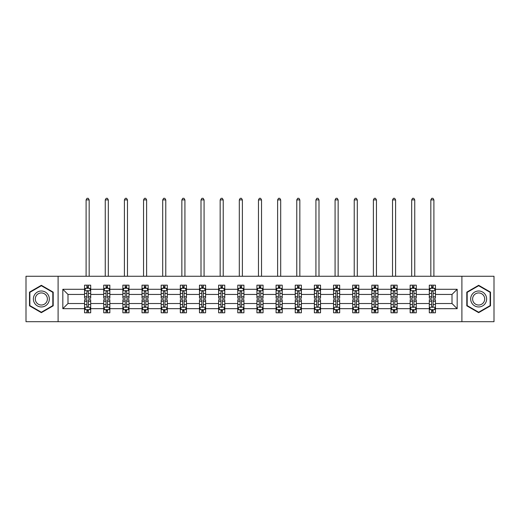 <?xml version="1.0" encoding="UTF-8"?>
<svg xmlns="http://www.w3.org/2000/svg" width="520" height="520" viewBox="0 0 520 520"><rect width="100%" height="100%" fill="white"/><g stroke="black" fill="none" stroke-linecap="round" stroke-linejoin="round"><path stroke-width="0.78" d="M461.897 276.269L26 276.269L26 321.692L494 321.692L494 276.269L461.897 276.269L461.897 321.692M435.442 308.678L435.442 303.524L452.01 303.524L457.171 308.678L435.442 308.678L435.442 312.793L433.108 312.793L433.108 309.66M58.104 321.692L58.104 276.269M429.299 308.678L416.286 308.678L416.286 303.524L429.299 303.524L429.299 312.793L435.442 312.793L435.442 309.511L434.285 309.511M416.286 308.678L416.286 312.793L413.953 312.793L413.953 309.66M410.15 308.678L397.137 308.678L397.137 303.524L410.15 303.524L410.15 312.793L416.286 312.793L416.286 309.511L415.135 309.511M397.137 308.678L397.137 312.793L394.803 312.793L394.803 309.66M390.995 308.678L377.981 308.678L377.981 303.524L390.995 303.524L390.995 312.793L397.137 312.793L397.137 309.511L395.98 309.511M377.981 308.678L377.981 312.793L375.648 312.793L375.648 309.66M371.846 308.678L358.832 308.678L358.832 303.524L371.846 303.524L371.846 312.793L377.981 312.793L377.981 309.511L376.831 309.511M358.832 308.678L358.832 312.793L356.499 312.793L356.499 309.66M352.69 308.678L339.677 308.678L339.677 303.524L352.69 303.524L352.69 312.793L358.832 312.793L358.832 309.511L357.675 309.511M339.677 308.678L339.677 312.793L337.344 312.793L337.344 309.66M333.541 308.678L320.528 308.678L320.528 303.524L333.541 303.524L333.541 312.793L339.677 312.793L339.677 309.511L338.526 309.511M320.528 308.678L320.528 312.793L318.195 312.793L318.195 309.66M314.386 308.678L301.373 308.678L301.373 303.524L314.386 303.524L314.386 312.793L320.528 312.793L320.528 309.511L319.371 309.511M301.373 308.678L301.373 312.793L299.039 312.793L299.039 309.66M295.236 308.678L282.224 308.678L282.224 303.524L295.236 303.524L295.236 312.793L301.373 312.793L301.373 309.511L300.222 309.511M282.224 308.678L282.224 312.793L279.89 312.793L279.89 309.66M276.081 308.678L263.068 308.678L263.068 303.524L276.081 303.524L276.081 312.793L282.224 312.793L282.224 309.511L281.067 309.511M263.068 308.678L263.068 312.793L260.735 312.793L260.735 309.66M256.932 308.678L243.919 308.678L243.919 303.524L256.932 303.524L256.932 312.793L263.068 312.793L263.068 309.511L261.918 309.511M243.919 308.678L243.919 312.793L241.586 312.793L241.586 309.66M237.776 308.678L224.764 308.678L224.764 303.524L237.776 303.524L237.776 312.793L243.919 312.793L243.919 309.511L242.762 309.511M224.764 308.678L224.764 312.793L222.43 312.793L222.43 309.66M218.628 308.678L205.614 308.678L205.614 303.524L218.628 303.524L218.628 312.793L224.764 312.793L224.764 309.511L223.613 309.511M205.614 308.678L205.614 312.793L203.281 312.793L203.281 309.66M199.472 308.678L186.459 308.678L186.459 303.524L199.472 303.524L199.472 312.793L205.614 312.793L205.614 309.511L204.458 309.511M186.459 308.678L186.459 312.793L184.125 312.793L184.125 309.66M180.323 308.678L167.31 308.678L167.31 303.524L180.323 303.524L180.323 312.793L186.459 312.793L186.459 309.511L185.308 309.511M167.31 308.678L167.31 312.793L164.977 312.793L164.977 309.66M161.167 308.678L148.155 308.678L148.155 303.524L161.167 303.524L161.167 312.793L167.31 312.793L167.31 309.511L166.153 309.511M148.155 308.678L148.155 312.793L145.821 312.793L145.821 309.66M142.019 308.678L129.006 308.678L129.006 303.524L142.019 303.524L142.019 312.793L148.155 312.793L148.155 309.511L147.004 309.511M129.006 308.678L129.006 312.793L126.672 312.793L126.672 309.66M122.863 308.678L109.85 308.678L109.85 303.524L122.863 303.524L122.863 312.793L129.006 312.793L129.006 309.511L127.849 309.511M109.85 308.678L109.85 312.793L107.517 312.793L107.517 309.66M103.714 308.678L90.701 308.678L90.701 303.524L103.714 303.524L103.714 312.793L109.85 312.793L109.85 309.511L108.7 309.511M90.701 308.678L90.701 312.793L88.367 312.793L88.367 309.66M84.559 308.678L62.829 308.678L62.829 289.283L84.559 289.283L84.559 294.437L67.99 294.437L67.99 303.524L84.559 303.524L84.559 312.793L90.701 312.793L90.701 309.511L89.544 309.511M85.716 288.444L84.559 288.444L84.559 285.168L84.559 289.283M86.892 288.301L86.892 285.168L84.559 285.168L90.701 285.168L90.701 289.283L103.714 289.283L103.714 285.168L109.85 285.168L109.85 289.283L122.863 289.283L122.863 285.168L129.006 285.168L129.006 289.283L142.019 289.283L142.019 285.168L148.155 285.168L148.155 289.283L161.167 289.283L161.167 285.168L167.31 285.168L167.31 289.283L180.323 289.283L180.323 285.168L186.459 285.168L186.459 289.283L199.472 289.283L199.472 285.168L205.614 285.168L205.614 289.283L218.628 289.283L218.628 285.168L224.764 285.168L224.764 289.283L237.776 289.283L237.776 285.168L243.919 285.168L243.919 289.283L256.932 289.283L256.932 285.168L263.068 285.168L263.068 289.283L276.081 289.283L276.081 285.168L282.224 285.168L282.224 289.283L295.236 289.283L295.236 285.168L301.373 285.168L301.373 289.283L314.386 289.283L314.386 285.168L320.528 285.168L320.528 289.283L333.541 289.283L333.541 285.168L339.677 285.168L339.677 289.283L352.69 289.283L352.69 285.168L358.832 285.168L358.832 289.283L371.846 289.283L371.846 285.168L377.981 285.168L377.981 289.283L390.995 289.283L390.995 285.168L397.137 285.168L397.137 289.283L410.15 289.283L410.15 285.168L416.286 285.168L416.286 289.283L429.299 289.283L429.299 285.168L435.442 285.168L435.442 289.283L457.171 289.283L457.171 308.678M429.299 289.283L429.299 294.437L416.286 294.437L416.286 289.283M410.15 289.283L410.15 294.437L397.137 294.437L397.137 289.283M390.995 289.283L390.995 294.437L377.981 294.437L377.981 289.283M371.846 289.283L371.846 294.437L358.832 294.437L358.832 289.283M352.69 289.283L352.69 294.437L339.677 294.437L339.677 289.283M333.541 289.283L333.541 294.437L320.528 294.437L320.528 289.283M314.386 289.283L314.386 294.437L301.373 294.437L301.373 289.283M295.236 289.283L295.236 294.437L282.224 294.437L282.224 289.283M276.081 289.283L276.081 294.437L263.068 294.437L263.068 289.283M256.932 289.283L256.932 294.437L243.919 294.437L243.919 289.283M237.776 289.283L237.776 294.437L224.764 294.437L224.764 289.283M218.628 289.283L218.628 294.437L205.614 294.437L205.614 289.283M199.472 289.283L199.472 294.437L186.459 294.437L186.459 289.283M180.323 289.283L180.323 294.437L167.31 294.437L167.31 289.283M161.167 289.283L161.167 294.437L148.155 294.437L148.155 289.283M142.019 289.283L142.019 294.437L129.006 294.437L129.006 289.283M122.863 289.283L122.863 294.437L109.85 294.437L109.85 289.283M103.714 289.283L103.714 294.437L90.701 294.437L90.701 289.283M62.829 289.283L67.99 294.437M452.01 303.524L452.01 294.437L435.442 294.437L435.442 289.283M431.632 288.236L433.108 288.236M412.484 288.236L413.953 288.236M393.328 288.236L394.803 288.236M374.179 288.236L375.648 288.236M355.024 288.236L356.499 288.236M335.875 288.236L337.344 288.236M316.719 288.236L318.195 288.236M297.57 288.236L299.039 288.236M278.414 288.236L279.89 288.236M259.266 288.236L260.735 288.236M240.11 288.236L241.586 288.236M220.961 288.236L222.43 288.236M201.806 288.236L203.281 288.236M182.656 288.236L184.125 288.236M163.501 288.236L164.977 288.236M144.352 288.236L145.821 288.236M125.197 288.236L126.672 288.236M106.048 288.236L107.517 288.236M86.892 288.236L88.367 288.236M86.892 309.725L88.367 309.725M106.048 309.725L107.517 309.725M125.197 309.725L126.672 309.725M144.352 309.725L145.821 309.725M163.501 309.725L164.977 309.725M182.656 309.725L184.125 309.725M201.806 309.725L203.281 309.725M220.961 309.725L222.43 309.725M240.11 309.725L241.586 309.725M259.266 309.725L260.735 309.725M278.414 309.725L279.89 309.725M297.57 309.725L299.039 309.725M316.719 309.725L318.195 309.725M335.875 309.725L337.344 309.725M355.024 309.725L356.499 309.725M374.179 309.725L375.648 309.725M393.328 309.725L394.803 309.725M412.484 309.725L413.953 309.725M431.632 309.725L433.108 309.725M67.99 303.524L62.829 308.678M457.171 289.283L452.01 294.437M53.196 292.142L41.346 285.298L29.497 292.142L29.497 305.819L41.346 312.656L53.196 305.819L53.196 292.142M466.804 292.142L466.804 305.819L478.654 312.656L490.503 305.819L490.503 292.142L478.654 285.298L466.804 292.142M88.367 286.767L86.892 286.767M84.559 296.706L84.559 298.246L86.892 298.246L86.892 296.706L84.559 296.706L84.559 294.437M90.701 294.437L90.701 298.246L88.367 298.246L88.367 291.675C87.88 290.732 87.386 290.732 86.892 291.675L86.892 296.706M89.544 288.444L90.701 288.444L90.701 285.168L88.367 285.168L88.367 288.301M90.701 290.752L89.473 288.301L85.787 288.301L84.559 290.752M89.167 276.269L89.167 199.901L86.099 199.901L86.099 276.269M86.099 199.901L87.016 198.308L88.244 198.308L89.167 199.901M86.892 311.194L88.367 311.194M90.701 301.256L90.701 299.715L88.367 299.715L88.367 301.256L90.701 301.256L90.701 303.524M84.559 303.524L84.559 299.715L86.892 299.715L86.892 306.286C87.386 307.229 87.874 307.229 88.367 306.286L88.367 301.256M85.716 309.511L84.559 309.511L84.559 312.793L86.892 312.793L86.892 309.66M84.559 307.203L85.787 309.66L89.473 309.66L90.701 307.203M107.517 286.767L106.048 286.767M104.865 288.444L103.714 288.444L103.714 285.168L106.048 285.168L106.048 288.301M103.714 296.706L103.714 298.246L106.048 298.246L106.048 296.706L103.714 296.706L103.714 294.437M109.85 294.437L109.85 298.246L107.517 298.246L107.517 291.675C107.029 290.732 106.535 290.732 106.048 291.675L106.048 296.706M108.7 288.444L109.85 288.444L109.85 285.168L107.517 285.168L107.517 288.301M109.85 290.752L108.622 288.301L104.942 288.301L103.714 290.752M108.316 276.269L108.316 199.901L105.248 199.901L105.248 276.269M105.248 199.901L106.171 198.308L107.4 198.308L108.316 199.901M126.672 286.767L125.197 286.767M124.02 288.444L122.863 288.444L122.863 285.168L125.197 285.168L125.197 288.301M122.863 296.706L122.863 298.246L125.197 298.246L125.197 296.706L122.863 296.706L122.863 294.437M129.006 294.437L129.006 298.246L126.672 298.246L126.672 291.675C126.178 290.732 125.691 290.732 125.197 291.675L125.197 296.706M127.849 288.444L129.006 288.444L129.006 285.168L126.672 285.168L126.672 288.301M129.006 290.752L127.777 288.301L124.091 288.301L122.863 290.752M127.472 276.269L127.472 199.901L124.403 199.901L124.403 276.269M124.403 199.901L125.32 198.308L126.549 198.308L127.472 199.901M106.048 311.194L107.517 311.194M109.85 301.256L109.85 299.715L107.517 299.715L107.517 301.256L109.85 301.256L109.85 303.524M103.714 303.524L103.714 299.715L106.048 299.715L106.048 306.286C106.535 307.229 107.029 307.229 107.517 306.286L107.517 301.256M104.865 309.511L103.714 309.511L103.714 312.793L106.048 312.793L106.048 309.66M103.714 307.203L104.942 309.66L108.622 309.66L109.85 307.203M125.197 311.194L126.672 311.194M129.006 301.256L129.006 299.715L126.672 299.715L126.672 301.256L129.006 301.256L129.006 303.524M122.863 303.524L122.863 299.715L125.197 299.715L125.197 306.286C125.691 307.229 126.178 307.229 126.672 306.286L126.672 301.256M124.02 309.511L122.863 309.511L122.863 312.793L125.197 312.793L125.197 309.66M122.863 307.203L124.091 309.66L127.777 309.66L129.006 307.203M34.437 294.99A7.982 7.982 0 0 0 37.355 305.89A7.982 7.982 0 0 0 48.256 302.971A7.982 7.982 0 0 0 45.337 292.071A7.982 7.982 0 0 0 34.437 294.99M36.114 295.958A6.045 6.045 0 0 0 38.324 304.213A6.045 6.045 0 0 0 46.579 302.003A6.045 6.045 0 0 0 44.369 293.748A6.045 6.045 0 0 0 36.114 295.958M52.825 292.351L52.825 305.604L41.346 312.234L29.868 305.604L29.868 292.351L41.346 285.727L52.825 292.351M471.744 294.99A7.982 7.982 0 0 0 474.663 305.89A7.982 7.982 0 0 0 485.563 302.971A7.982 7.982 0 0 0 482.644 292.071A7.982 7.982 0 0 0 471.744 294.99M473.421 295.958A6.045 6.045 0 0 0 475.631 304.213A6.045 6.045 0 0 0 483.886 302.003A6.045 6.045 0 0 0 481.676 293.748A6.045 6.045 0 0 0 473.421 295.958M490.132 292.351L490.132 305.604L478.654 312.234L467.175 305.604L467.175 292.351L478.654 285.727L490.132 292.351M145.821 286.767L144.352 286.767M143.169 288.444L142.019 288.444L142.019 285.168L144.352 285.168L144.352 288.301M142.019 296.706L142.019 298.246L144.352 298.246L144.352 296.706L142.019 296.706L142.019 294.437M148.155 294.437L148.155 298.246L145.821 298.246L145.821 291.675C145.334 290.732 144.84 290.732 144.352 291.675L144.352 296.706M147.004 288.444L148.155 288.444L148.155 285.168L145.821 285.168L145.821 288.301M148.155 290.752L146.926 288.301L143.247 288.301L142.019 290.752M146.62 276.269L146.62 199.901L143.553 199.901L143.553 276.269M143.553 199.901L144.476 198.308L145.704 198.308L146.62 199.901M144.352 311.194L145.821 311.194M148.155 301.256L148.155 299.715L145.821 299.715L145.821 301.256L148.155 301.256L148.155 303.524M142.019 303.524L142.019 299.715L144.352 299.715L144.352 306.286C144.84 307.229 145.334 307.229 145.821 306.286L145.821 301.256M143.169 309.511L142.019 309.511L142.019 312.793L144.352 312.793L144.352 309.66M142.019 307.203L143.247 309.66L146.926 309.66L148.155 307.203M164.977 286.767L163.501 286.767M162.325 288.444L161.167 288.444L161.167 285.168L163.501 285.168L163.501 288.301M161.167 296.706L161.167 298.246L163.501 298.246L163.501 296.706L161.167 296.706L161.167 294.437M167.31 294.437L167.31 298.246L164.977 298.246L164.977 291.675C164.483 290.732 163.995 290.732 163.501 291.675L163.501 296.706M166.153 288.444L167.31 288.444L167.31 285.168L164.977 285.168L164.977 288.301M167.31 290.752L166.082 288.301L162.396 288.301L161.167 290.752M165.776 276.269L165.776 199.901L162.702 199.901L162.702 276.269M162.702 199.901L163.625 198.308L164.853 198.308L165.776 199.901M163.501 311.194L164.977 311.194M167.31 301.256L167.31 299.715L164.977 299.715L164.977 301.256L167.31 301.256L167.31 303.524M161.167 303.524L161.167 299.715L163.501 299.715L163.501 306.286C163.995 307.229 164.483 307.229 164.977 306.286L164.977 301.256M162.325 309.511L161.167 309.511L161.167 312.793L163.501 312.793L163.501 309.66M161.167 307.203L162.396 309.66L166.082 309.66L167.31 307.203M184.125 286.767L182.656 286.767M181.474 288.444L180.323 288.444L180.323 285.168L182.656 285.168L182.656 288.301M180.323 296.706L180.323 298.246L182.656 298.246L182.656 296.706L180.323 296.706L180.323 294.437M186.459 294.437L186.459 298.246L184.125 298.246L184.125 291.675C183.638 290.732 183.144 290.732 182.656 291.675L182.656 296.706M185.308 288.444L186.459 288.444L186.459 285.168L184.125 285.168L184.125 288.301M186.459 290.752L185.231 288.301L181.552 288.301L180.323 290.752M184.925 276.269L184.925 199.901L181.857 199.901L181.857 276.269M181.857 199.901L182.78 198.308L184.002 198.308L184.925 199.901M182.656 311.194L184.125 311.194M186.459 301.256L186.459 299.715L184.125 299.715L184.125 301.256L186.459 301.256L186.459 303.524M180.323 303.524L180.323 299.715L182.656 299.715L182.656 306.286C183.144 307.229 183.638 307.229 184.125 306.286L184.125 301.256M181.474 309.511L180.323 309.511L180.323 312.793L182.656 312.793L182.656 309.66M180.323 307.203L181.552 309.66L185.231 309.66L186.459 307.203M203.281 286.767L201.806 286.767M200.629 288.444L199.472 288.444L199.472 285.168L201.806 285.168L201.806 288.301M199.472 296.706L199.472 298.246L201.806 298.246L201.806 296.706L199.472 296.706L199.472 294.437M205.614 294.437L205.614 298.246L203.281 298.246L203.281 291.675C202.787 290.732 202.3 290.732 201.806 291.675L201.806 296.706M204.458 288.444L205.614 288.444L205.614 285.168L203.281 285.168L203.281 288.301M205.614 290.752L204.386 288.301L200.701 288.301L199.472 290.752M204.081 276.269L204.081 199.901L201.006 199.901L201.006 276.269M201.006 199.901L201.929 198.308L203.158 198.308L204.081 199.901M201.806 311.194L203.281 311.194M205.614 301.256L205.614 299.715L203.281 299.715L203.281 301.256L205.614 301.256L205.614 303.524M199.472 303.524L199.472 299.715L201.806 299.715L201.806 306.286C202.3 307.229 202.787 307.229 203.281 306.286L203.281 301.256M200.629 309.511L199.472 309.511L199.472 312.793L201.806 312.793L201.806 309.66M199.472 307.203L200.701 309.66L204.386 309.66L205.614 307.203M222.43 286.767L220.961 286.767M219.778 288.444L218.628 288.444L218.628 285.168L220.961 285.168L220.961 288.301M218.628 296.706L218.628 298.246L220.961 298.246L220.961 296.706L218.628 296.706L218.628 294.437M224.764 294.437L224.764 298.246L222.43 298.246L222.43 291.675C221.942 290.732 221.448 290.732 220.961 291.675L220.961 296.706M223.613 288.444L224.764 288.444L224.764 285.168L222.43 285.168L222.43 288.301M224.764 290.752L223.535 288.301L219.856 288.301L218.628 290.752M223.23 276.269L223.23 199.901L220.161 199.901L220.161 276.269M220.161 199.901L221.084 198.308L222.306 198.308L223.23 199.901M220.961 311.194L222.43 311.194M224.764 301.256L224.764 299.715L222.43 299.715L222.43 301.256L224.764 301.256L224.764 303.524M218.628 303.524L218.628 299.715L220.961 299.715L220.961 306.286C221.448 307.229 221.942 307.229 222.43 306.286L222.43 301.256M219.778 309.511L218.628 309.511L218.628 312.793L220.961 312.793L220.961 309.66M218.628 307.203L219.856 309.66L223.535 309.66L224.764 307.203M241.586 286.767L240.11 286.767M238.933 288.444L237.776 288.444L237.776 285.168L240.11 285.168L240.11 288.301M237.776 296.706L237.776 298.246L240.11 298.246L240.11 296.706L237.776 296.706L237.776 294.437M243.919 294.437L243.919 298.246L241.586 298.246L241.586 291.675C241.092 290.732 240.604 290.732 240.11 291.675L240.11 296.706M242.762 288.444L243.919 288.444L243.919 285.168L241.586 285.168L241.586 288.301M243.919 290.752L242.691 288.301L239.005 288.301L237.776 290.752M242.385 276.269L242.385 199.901L239.311 199.901L239.311 276.269M239.311 199.901L240.233 198.308L241.462 198.308L242.385 199.901M240.11 311.194L241.586 311.194M243.919 301.256L243.919 299.715L241.586 299.715L241.586 301.256L243.919 301.256L243.919 303.524M237.776 303.524L237.776 299.715L240.11 299.715L240.11 306.286C240.604 307.229 241.092 307.229 241.586 306.286L241.586 301.256M238.933 309.511L237.776 309.511L237.776 312.793L240.11 312.793L240.11 309.66M237.776 307.203L239.005 309.66L242.691 309.66L243.919 307.203M260.735 286.767L259.266 286.767M258.083 288.444L256.932 288.444L256.932 285.168L259.266 285.168L259.266 288.301M256.932 296.706L256.932 298.246L259.266 298.246L259.266 296.706L256.932 296.706L256.932 294.437M263.068 294.437L263.068 298.246L260.735 298.246L260.735 291.675C260.247 290.732 259.753 290.732 259.266 291.675L259.266 296.706M261.918 288.444L263.068 288.444L263.068 285.168L260.735 285.168L260.735 288.301M263.068 290.752L261.839 288.301L258.161 288.301L256.932 290.752M261.534 276.269L261.534 199.901L258.466 199.901L258.466 276.269M258.466 199.901L259.389 198.308L260.611 198.308L261.534 199.901M279.89 286.767L278.414 286.767M277.238 288.444L276.081 288.444L276.081 285.168L278.414 285.168L278.414 288.301M276.081 296.706L276.081 298.246L278.414 298.246L278.414 296.706L276.081 296.706L276.081 294.437M282.224 294.437L282.224 298.246L279.89 298.246L279.89 291.675C279.396 290.732 278.909 290.732 278.414 291.675L278.414 296.706M281.067 288.444L282.224 288.444L282.224 285.168L279.89 285.168L279.89 288.301M282.224 290.752L280.995 288.301L277.31 288.301L276.081 290.752M280.69 276.269L280.69 199.901L277.615 199.901L277.615 276.269M277.615 199.901L278.538 198.308L279.767 198.308L280.69 199.901M299.039 286.767L297.57 286.767M296.387 288.444L295.236 288.444L295.236 285.168L297.57 285.168L297.57 288.301M295.236 296.706L295.236 298.246L297.57 298.246L297.57 296.706L295.236 296.706L295.236 294.437M301.373 294.437L301.373 298.246L299.039 298.246L299.039 291.675C298.552 290.732 298.058 290.732 297.57 291.675L297.57 296.706M300.222 288.444L301.373 288.444L301.373 285.168L299.039 285.168L299.039 288.301M301.373 290.752L300.144 288.301L296.465 288.301L295.236 290.752M299.839 276.269L299.839 199.901L296.771 199.901L296.771 276.269M296.771 199.901L297.694 198.308L298.916 198.308L299.839 199.901M318.195 286.767L316.719 286.767M315.543 288.444L314.386 288.444L314.386 285.168L316.719 285.168L316.719 288.301M314.386 296.706L314.386 298.246L316.719 298.246L316.719 296.706L314.386 296.706L314.386 294.437M320.528 294.437L320.528 298.246L318.195 298.246L318.195 291.675C317.7 290.732 317.213 290.732 316.719 291.675L316.719 296.706M319.371 288.444L320.528 288.444L320.528 285.168L318.195 285.168L318.195 288.301M320.528 290.752L319.3 288.301L315.614 288.301L314.386 290.752M318.994 276.269L318.994 199.901L315.919 199.901L315.919 276.269M315.919 199.901L316.843 198.308L318.071 198.308L318.994 199.901M337.344 286.767L335.875 286.767M334.692 288.444L333.541 288.444L333.541 285.168L335.875 285.168L335.875 288.301M333.541 296.706L333.541 298.246L335.875 298.246L335.875 296.706L333.541 296.706L333.541 294.437M339.677 294.437L339.677 298.246L337.344 298.246L337.344 291.675C336.856 290.732 336.362 290.732 335.875 291.675L335.875 296.706M338.526 288.444L339.677 288.444L339.677 285.168L337.344 285.168L337.344 288.301M339.677 290.752L338.449 288.301L334.769 288.301L333.541 290.752M338.143 276.269L338.143 199.901L335.075 199.901L335.075 276.269M335.075 199.901L335.998 198.308L337.22 198.308L338.143 199.901M356.499 286.767L355.024 286.767M353.847 288.444L352.69 288.444L352.69 285.168L355.024 285.168L355.024 288.301M352.69 296.706L352.69 298.246L355.024 298.246L355.024 296.706L352.69 296.706L352.69 294.437M358.832 294.437L358.832 298.246L356.499 298.246L356.499 291.675C356.005 290.732 355.518 290.732 355.024 291.675L355.024 296.706M357.675 288.444L358.832 288.444L358.832 285.168L356.499 285.168L356.499 288.301M358.832 290.752L357.604 288.301L353.918 288.301L352.69 290.752M357.299 276.269L357.299 199.901L354.224 199.901L354.224 276.269M354.224 199.901L355.147 198.308L356.375 198.308L357.299 199.901M375.648 286.767L374.179 286.767M372.996 288.444L371.846 288.444L371.846 285.168L374.179 285.168L374.179 288.301M371.846 296.706L371.846 298.246L374.179 298.246L374.179 296.706L371.846 296.706L371.846 294.437M377.981 294.437L377.981 298.246L375.648 298.246L375.648 291.675C375.161 290.732 374.666 290.732 374.179 291.675L374.179 296.706M376.831 288.444L377.981 288.444L377.981 285.168L375.648 285.168L375.648 288.301M377.981 290.752L376.753 288.301L373.074 288.301L371.846 290.752M376.447 276.269L376.447 199.901L373.38 199.901L373.38 276.269M373.38 199.901L374.296 198.308L375.525 198.308L376.447 199.901M394.803 286.767L393.328 286.767M392.151 288.444L390.995 288.444L390.995 285.168L393.328 285.168L393.328 288.301M390.995 296.706L390.995 298.246L393.328 298.246L393.328 296.706L390.995 296.706L390.995 294.437M397.137 294.437L397.137 298.246L394.803 298.246L394.803 291.675C394.31 290.732 393.822 290.732 393.328 291.675L393.328 296.706M395.98 288.444L397.137 288.444L397.137 285.168L394.803 285.168L394.803 288.301M397.137 290.752L395.909 288.301L392.223 288.301L390.995 290.752M395.597 276.269L395.597 199.901L392.529 199.901L392.529 276.269M392.529 199.901L393.451 198.308L394.68 198.308L395.597 199.901M413.953 286.767L412.484 286.767M411.3 288.444L410.15 288.444L410.15 285.168L412.484 285.168L412.484 288.301M410.15 296.706L410.15 298.246L412.484 298.246L412.484 296.706L410.15 296.706L410.15 294.437M416.286 294.437L416.286 298.246L413.953 298.246L413.953 291.675C413.465 290.732 412.971 290.732 412.484 291.675L412.484 296.706M415.135 288.444L416.286 288.444L416.286 285.168L413.953 285.168L413.953 288.301M416.286 290.752L415.058 288.301L411.379 288.301L410.15 290.752M414.752 276.269L414.752 199.901L411.684 199.901L411.684 276.269M411.684 199.901L412.601 198.308L413.829 198.308L414.752 199.901M433.108 286.767L431.632 286.767M430.456 288.444L429.299 288.444L429.299 285.168L431.632 285.168L431.632 288.301M429.299 296.706L429.299 298.246L431.632 298.246L431.632 296.706L429.299 296.706L429.299 294.437M435.442 294.437L435.442 298.246L433.108 298.246L433.108 291.675C432.614 290.732 432.126 290.732 431.632 291.675L431.632 296.706M434.285 288.444L435.442 288.444L435.442 285.168L433.108 285.168L433.108 288.301M435.442 290.752L434.213 288.301L430.528 288.301L429.299 290.752M433.901 276.269L433.901 199.901L430.833 199.901L430.833 276.269M430.833 199.901L431.756 198.308L432.985 198.308L433.901 199.901M259.266 311.194L260.735 311.194M263.068 301.256L263.068 299.715L260.735 299.715L260.735 301.256L263.068 301.256L263.068 303.524M256.932 303.524L256.932 299.715L259.266 299.715L259.266 306.286C259.753 307.229 260.247 307.229 260.735 306.286L260.735 301.256M258.083 309.511L256.932 309.511L256.932 312.793L259.266 312.793L259.266 309.66M256.932 307.203L258.161 309.66L261.839 309.66L263.068 307.203M278.414 311.194L279.89 311.194M282.224 301.256L282.224 299.715L279.89 299.715L279.89 301.256L282.224 301.256L282.224 303.524M276.081 303.524L276.081 299.715L278.414 299.715L278.414 306.286C278.909 307.229 279.396 307.229 279.89 306.286L279.89 301.256M277.238 309.511L276.081 309.511L276.081 312.793L278.414 312.793L278.414 309.66M276.081 307.203L277.31 309.66L280.995 309.66L282.224 307.203M297.57 311.194L299.039 311.194M301.373 301.256L301.373 299.715L299.039 299.715L299.039 301.256L301.373 301.256L301.373 303.524M295.236 303.524L295.236 299.715L297.57 299.715L297.57 306.286C298.058 307.229 298.552 307.229 299.039 306.286L299.039 301.256M296.387 309.511L295.236 309.511L295.236 312.793L297.57 312.793L297.57 309.66M295.236 307.203L296.465 309.66L300.144 309.66L301.373 307.203M316.719 311.194L318.195 311.194M320.528 301.256L320.528 299.715L318.195 299.715L318.195 301.256L320.528 301.256L320.528 303.524M314.386 303.524L314.386 299.715L316.719 299.715L316.719 306.286C317.213 307.229 317.7 307.229 318.195 306.286L318.195 301.256M315.543 309.511L314.386 309.511L314.386 312.793L316.719 312.793L316.719 309.66M314.386 307.203L315.614 309.66L319.3 309.66L320.528 307.203M335.875 311.194L337.344 311.194M339.677 301.256L339.677 299.715L337.344 299.715L337.344 301.256L339.677 301.256L339.677 303.524M333.541 303.524L333.541 299.715L335.875 299.715L335.875 306.286C336.362 307.229 336.856 307.229 337.344 306.286L337.344 301.256M334.692 309.511L333.541 309.511L333.541 312.793L335.875 312.793L335.875 309.66M333.541 307.203L334.769 309.66L338.449 309.66L339.677 307.203M355.024 311.194L356.499 311.194M358.832 301.256L358.832 299.715L356.499 299.715L356.499 301.256L358.832 301.256L358.832 303.524M352.69 303.524L352.69 299.715L355.024 299.715L355.024 306.286C355.518 307.229 356.005 307.229 356.499 306.286L356.499 301.256M353.847 309.511L352.69 309.511L352.69 312.793L355.024 312.793L355.024 309.66M352.69 307.203L353.918 309.66L357.604 309.66L358.832 307.203M374.179 311.194L375.648 311.194M377.981 301.256L377.981 299.715L375.648 299.715L375.648 301.256L377.981 301.256L377.981 303.524M371.846 303.524L371.846 299.715L374.179 299.715L374.179 306.286C374.666 307.229 375.161 307.229 375.648 306.286L375.648 301.256M372.996 309.511L371.846 309.511L371.846 312.793L374.179 312.793L374.179 309.66M371.846 307.203L373.074 309.66L376.753 309.66L377.981 307.203M393.328 311.194L394.803 311.194M397.137 301.256L397.137 299.715L394.803 299.715L394.803 301.256L397.137 301.256L397.137 303.524M390.995 303.524L390.995 299.715L393.328 299.715L393.328 306.286C393.822 307.229 394.31 307.229 394.803 306.286L394.803 301.256M392.151 309.511L390.995 309.511L390.995 312.793L393.328 312.793L393.328 309.66M390.995 307.203L392.223 309.66L395.909 309.66L397.137 307.203M412.484 311.194L413.953 311.194M416.286 301.256L416.286 299.715L413.953 299.715L413.953 301.256L416.286 301.256L416.286 303.524M410.15 303.524L410.15 299.715L412.484 299.715L412.484 306.286C412.971 307.229 413.465 307.229 413.953 306.286L413.953 301.256M411.3 309.511L410.15 309.511L410.15 312.793L412.484 312.793L412.484 309.66M410.15 307.203L411.379 309.66L415.058 309.66L416.286 307.203M431.632 311.194L433.108 311.194M435.442 301.256L435.442 299.715L433.108 299.715L433.108 301.256L435.442 301.256L435.442 303.524M429.299 303.524L429.299 299.715L431.632 299.715L431.632 306.286C432.12 307.229 432.614 307.229 433.108 306.286L433.108 301.256M430.456 309.511L429.299 309.511L429.299 312.793L431.632 312.793L431.632 309.66M429.299 307.203L430.528 309.66L434.213 309.66L435.442 307.203M90.669 290.693L84.591 290.693M90.701 296.706L88.367 296.706M86.892 293.41L84.559 293.41M90.701 293.41L88.367 293.41M88.367 287.547L86.892 287.547M84.591 307.268L90.669 307.268M84.559 301.256L86.892 301.256M88.367 304.544L90.701 304.544M84.559 304.544L86.892 304.544M86.892 310.414L88.367 310.414M109.824 290.693L103.747 290.693M109.85 296.706L107.517 296.706M106.048 293.41L103.714 293.41M109.85 293.41L107.517 293.41M107.517 287.547L106.048 287.547M128.973 290.693L122.895 290.693M129.006 296.706L126.672 296.706M125.197 293.41L122.863 293.41M129.006 293.41L126.672 293.41M126.672 287.547L125.197 287.547M103.747 307.268L109.824 307.268M103.714 301.256L106.048 301.256M107.517 304.544L109.85 304.544M103.714 304.544L106.048 304.544M106.048 310.414L107.517 310.414M122.895 307.268L128.973 307.268M122.863 301.256L125.197 301.256M126.672 304.544L129.006 304.544M122.863 304.544L125.197 304.544M125.197 310.414L126.672 310.414M148.129 290.693L142.051 290.693M148.155 296.706L145.821 296.706M144.352 293.41L142.019 293.41M148.155 293.41L145.821 293.41M145.821 287.547L144.352 287.547M142.051 307.268L148.129 307.268M142.019 301.256L144.352 301.256M145.821 304.544L148.155 304.544M142.019 304.544L144.352 304.544M144.352 310.414L145.821 310.414M167.278 290.693L161.2 290.693M167.31 296.706L164.977 296.706M163.501 293.41L161.167 293.41M167.31 293.41L164.977 293.41M164.977 287.547L163.501 287.547M161.2 307.268L167.278 307.268M161.167 301.256L163.501 301.256M164.977 304.544L167.31 304.544M161.167 304.544L163.501 304.544M163.501 310.414L164.977 310.414M186.433 290.693L180.356 290.693M186.459 296.706L184.125 296.706M182.656 293.41L180.323 293.41M186.459 293.41L184.125 293.41M184.125 287.547L182.656 287.547M180.356 307.268L186.433 307.268M180.323 301.256L182.656 301.256M184.125 304.544L186.459 304.544M180.323 304.544L182.656 304.544M182.656 310.414L184.125 310.414M205.582 290.693L199.505 290.693M205.614 296.706L203.281 296.706M201.806 293.41L199.472 293.41M205.614 293.41L203.281 293.41M203.281 287.547L201.806 287.547M199.505 307.268L205.582 307.268M199.472 301.256L201.806 301.256M203.281 304.544L205.614 304.544M199.472 304.544L201.806 304.544M201.806 310.414L203.281 310.414M224.738 290.693L218.66 290.693M224.764 296.706L222.43 296.706M220.961 293.41L218.628 293.41M224.764 293.41L222.43 293.41M222.43 287.547L220.961 287.547M218.66 307.268L224.738 307.268M218.628 301.256L220.961 301.256M222.43 304.544L224.764 304.544M218.628 304.544L220.961 304.544M220.961 310.414L222.43 310.414M243.886 290.693L237.809 290.693M243.919 296.706L241.586 296.706M240.11 293.41L237.776 293.41M243.919 293.41L241.586 293.41M241.586 287.547L240.11 287.547M237.809 307.268L243.886 307.268M237.776 301.256L240.11 301.256M241.586 304.544L243.919 304.544M237.776 304.544L240.11 304.544M240.11 310.414L241.586 310.414M263.036 290.693L256.964 290.693M263.068 296.706L260.735 296.706M259.266 293.41L256.932 293.41M263.068 293.41L260.735 293.41M260.735 287.547L259.266 287.547M282.191 290.693L276.114 290.693M282.224 296.706L279.89 296.706M278.414 293.41L276.081 293.41M282.224 293.41L279.89 293.41M279.89 287.547L278.414 287.547M301.34 290.693L295.262 290.693M301.373 296.706L299.039 296.706M297.57 293.41L295.236 293.41M301.373 293.41L299.039 293.41M299.039 287.547L297.57 287.547M320.495 290.693L314.418 290.693M320.528 296.706L318.195 296.706M316.719 293.41L314.386 293.41M320.528 293.41L318.195 293.41M318.195 287.547L316.719 287.547M339.644 290.693L333.567 290.693M339.677 296.706L337.344 296.706M335.875 293.41L333.541 293.41M339.677 293.41L337.344 293.41M337.344 287.547L335.875 287.547M358.8 290.693L352.723 290.693M358.832 296.706L356.499 296.706M355.024 293.41L352.69 293.41M358.832 293.41L356.499 293.41M356.499 287.547L355.024 287.547M377.949 290.693L371.872 290.693M377.981 296.706L375.648 296.706M374.179 293.41L371.846 293.41M377.981 293.41L375.648 293.41M375.648 287.547L374.179 287.547M397.104 290.693L391.027 290.693M397.137 296.706L394.803 296.706M393.328 293.41L390.995 293.41M397.137 293.41L394.803 293.41M394.803 287.547L393.328 287.547M416.254 290.693L410.176 290.693M416.286 296.706L413.953 296.706M412.484 293.41L410.15 293.41M416.286 293.41L413.953 293.41M413.953 287.547L412.484 287.547M435.409 290.693L429.332 290.693M435.442 296.706L433.108 296.706M431.632 293.41L429.299 293.41M435.442 293.41L433.108 293.41M433.108 287.547L431.632 287.547M256.964 307.268L263.036 307.268M256.932 301.256L259.266 301.256M260.735 304.544L263.068 304.544M256.932 304.544L259.266 304.544M259.266 310.414L260.735 310.414M276.114 307.268L282.191 307.268M276.081 301.256L278.414 301.256M279.89 304.544L282.224 304.544M276.081 304.544L278.414 304.544M278.414 310.414L279.89 310.414M295.262 307.268L301.34 307.268M295.236 301.256L297.57 301.256M299.039 304.544L301.373 304.544M295.236 304.544L297.57 304.544M297.57 310.414L299.039 310.414M314.418 307.268L320.495 307.268M314.386 301.256L316.719 301.256M318.195 304.544L320.528 304.544M314.386 304.544L316.719 304.544M316.719 310.414L318.195 310.414M333.567 307.268L339.644 307.268M333.541 301.256L335.875 301.256M337.344 304.544L339.677 304.544M333.541 304.544L335.875 304.544M335.875 310.414L337.344 310.414M352.723 307.268L358.8 307.268M352.69 301.256L355.024 301.256M356.499 304.544L358.832 304.544M352.69 304.544L355.024 304.544M355.024 310.414L356.499 310.414M371.872 307.268L377.949 307.268M371.846 301.256L374.179 301.256M375.648 304.544L377.981 304.544M371.846 304.544L374.179 304.544M374.179 310.414L375.648 310.414M391.027 307.268L397.104 307.268M390.995 301.256L393.328 301.256M394.803 304.544L397.137 304.544M390.995 304.544L393.328 304.544M393.328 310.414L394.803 310.414M410.176 307.268L416.254 307.268M410.15 301.256L412.484 301.256M413.953 304.544L416.286 304.544M410.15 304.544L412.484 304.544M412.484 310.414L413.953 310.414M429.332 307.268L435.409 307.268M429.299 301.256L431.632 301.256M433.108 304.544L435.442 304.544M429.299 304.544L431.632 304.544M431.632 310.414L433.108 310.414"/></g></svg>

